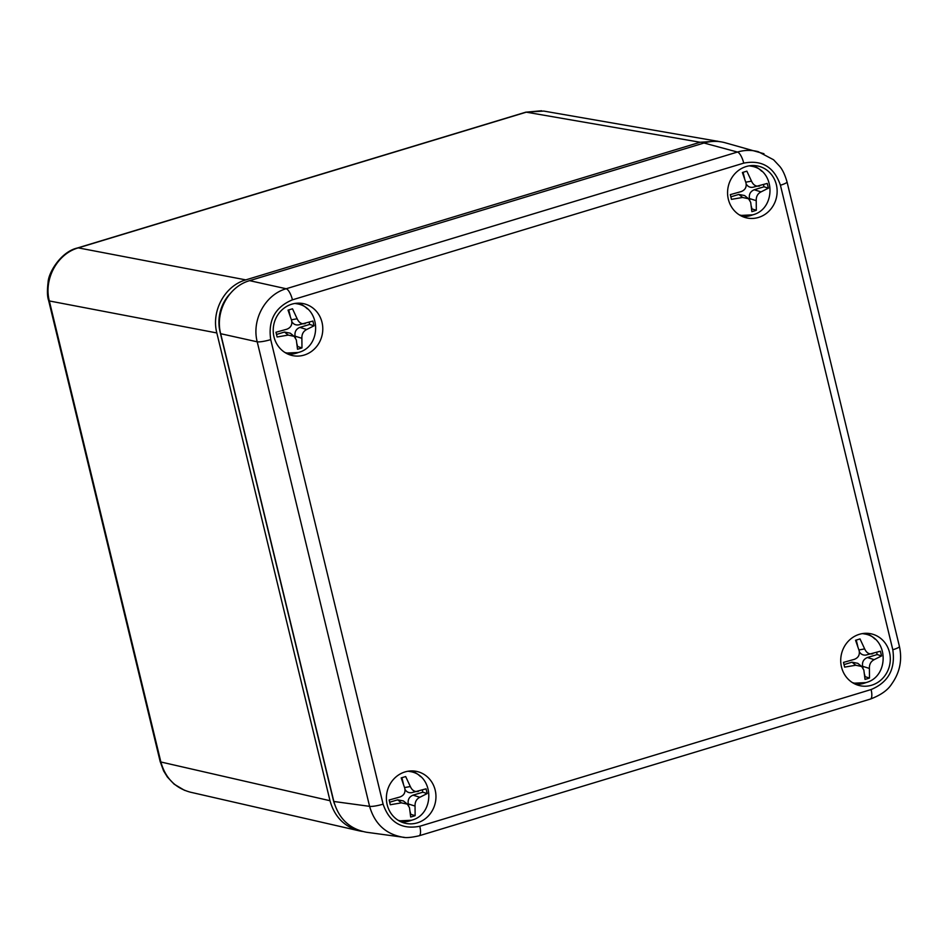 <?xml version="1.0" encoding="UTF-8"?>
<svg xmlns="http://www.w3.org/2000/svg" width="948" height="948" viewBox="0 0 948 948"><rect width="100%" height="100%" fill="white"/><g stroke="black" fill="none" stroke-linecap="round" stroke-linejoin="round"><path stroke-width="1.42" d="M752.558 165.533A26.165 24.375 -78.7 0 1 761.682 171.221M752.949 214.758A26.165 24.375 -78.7 0 1 742.331 216.488M746.195 166.54A26.544 24.719 -78.7 0 1 756.492 165.782A26.544 24.719 -78.7 0 1 776.59 196.852A26.544 24.719 -78.7 0 1 746.052 217.767A26.544 24.719 -78.7 0 1 727.566 192.645A26.544 24.719 -78.7 0 1 746.195 166.54M865.714 633.3A26.165 24.375 -78.7 0 1 874.85 638.988M866.116 682.524A26.165 24.375 -78.7 0 1 855.499 684.255M859.362 634.307A26.544 24.719 -78.7 0 1 869.648 633.548A26.544 24.719 -78.7 0 1 889.757 664.619A26.544 24.719 -78.7 0 1 859.22 685.534A26.544 24.719 -78.7 0 1 840.722 660.412A26.544 24.719 -78.7 0 1 859.362 634.307M411.361 770.925A26.165 24.375 -78.7 0 1 420.497 776.613M411.764 820.15A26.165 24.375 -78.7 0 1 401.146 821.88M405.009 771.933A26.544 24.719 -78.7 0 1 415.295 771.174A26.544 24.719 -78.7 0 1 435.405 802.257A26.544 24.719 -78.7 0 1 404.867 823.172A26.544 24.719 -78.7 0 1 386.381 798.038A26.544 24.719 -78.7 0 1 405.009 771.933M298.205 303.159A26.165 24.375 -78.7 0 1 307.33 308.847M298.596 352.383A26.165 24.375 -78.7 0 1 287.979 354.114M291.842 304.166A26.544 24.719 -78.7 0 1 302.139 303.407A26.544 24.719 -78.7 0 1 322.237 334.49A26.544 24.719 -78.7 0 1 291.711 355.405A26.544 24.719 -78.7 0 1 273.214 330.271A26.544 24.719 -78.7 0 1 291.842 304.166M292.434 299.829L743.73 163.127C761.884 159.631 774.125 167.002 780.429 185.227L892.803 649.759C895.576 669.063 888.347 682.323 871.094 689.552L419.786 826.265C401.632 829.749 389.403 822.378 383.099 804.153L270.713 339.621C267.94 320.329 275.181 307.057 292.434 299.829A10.76 3.508 -106.9 0 0 286.166 288.749L249.62 280.655C228.693 286.497 214.9 311.785 220.671 333.708L257.216 341.813L369.59 806.345C374.65 823.729 385.587 833.991 402.402 837.131L404.298 837.345M249.62 280.655L703.985 143.018L737.461 152.047A10.76 3.508 73.1 0 1 743.73 163.127M763.97 153.718L724.817 142.662C717.897 140.837 710.953 140.956 703.985 143.018M383.099 804.153A10.76 1.754 166.4 0 1 369.59 806.345L333.838 801.487C338.863 818.871 349.8 829.133 366.627 832.273L402.402 837.131C405.756 838.02 411.314 837.57 419.052 835.792A10.76 3.508 73.1 0 1 419.052 835.792A10.76 3.508 73.1 0 1 418.969 835.816M333.838 801.487L220.671 333.708M758.317 151.692L758.258 151.68C751.349 149.867 744.417 149.997 737.461 152.047L286.166 288.749C265.274 294.603 251.481 319.903 257.216 341.813A10.76 1.754 166.4 0 0 270.713 339.621M190.418 792.196L190.347 792.173C175.179 788.049 165.343 777.976 160.864 761.991L49.332 300.954C43.537 279.02 57.342 253.72 78.281 247.878A10.76 3.508 -106.9 0 0 77.7 247.902A10.76 3.508 -106.9 0 0 77.452 248.021M216.831 332.949L329.999 800.716L160.864 761.991A10.76 1.754 -13.6 0 1 160.176 761.576L48.632 300.54A10.76 1.754 166.4 0 0 49.332 300.954L216.831 332.949C211.06 311.015 224.866 285.727 245.793 279.885L78.281 247.878L526.294 112.172L543.749 111.07L720.48 141.762M245.793 279.885L700.145 142.247L717.612 141.145M362.385 831.443L359.482 830.898C344.314 826.775 334.49 816.714 329.999 800.716M334.502 803.916A39.449 36.747 -78.7 0 1 333.246 799.733L220.078 331.966A39.449 36.747 -78.7 0 1 229.736 294.081M759.597 186.009C756.006 186.72 753.305 185.097 751.503 181.139L746.858 171.15L742.391 172.512L745.957 182.81C746.799 187.076 745.199 190.003 741.17 191.591L730.327 194.624L731.465 199.353L742.592 197.468L748.553 198.76L750.686 202.351L751.859 211.629A27.065 7.442 -11.2 0 0 754.134 210.977A27.065 7.442 -11.2 0 0 756.314 210.278L756.231 200.668C756.077 196.556 757.677 193.629 761.019 191.887L768.39 188.166L767.24 183.438L752.866 187.277C750.01 187.657 747.782 186.59 746.218 184.066M751.337 206.403L751.954 208.904L756.314 210.278M763.519 184.73L764.017 186.792L754.229 189.766C750.413 191.354 748.813 194.281 749.441 198.535L749.844 200.194M764.017 186.792L768.39 188.166M730.884 196.828L738.836 194.423L744.607 195.549L748.553 198.76M743.09 172.299L744.583 178.449M305.244 323.635C301.654 324.346 298.952 322.723 297.151 318.765L292.505 308.787L288.038 310.138L291.605 320.448C292.446 324.702 290.846 327.629 286.817 329.229L275.975 332.25L277.112 336.978L288.239 335.094L294.2 336.386L296.333 339.976L297.506 349.255A27.065 7.442 -11.2 0 0 299.781 348.603A27.065 7.442 -11.2 0 0 301.974 347.904L301.879 338.294C301.725 334.182 303.324 331.255 306.666 329.513L314.037 325.792L312.887 321.064L298.513 324.903C295.658 325.283 293.43 324.216 291.866 321.692M296.985 344.029L297.601 346.541L301.974 347.904M309.166 322.367L309.664 324.429L299.876 327.392C296.06 328.98 294.461 331.907 295.089 336.173L295.492 337.82M309.664 324.429L314.037 325.792M276.532 334.454L284.483 332.049L290.254 333.175L294.2 336.386M288.737 309.925L290.23 316.087M872.764 653.776C869.174 654.487 866.472 652.864 864.671 648.906L860.014 638.916L855.558 640.279L859.125 650.577C859.966 654.843 858.367 657.77 854.338 659.358L843.495 662.391L844.632 667.119L855.76 665.235L861.72 666.515L863.853 670.118L865.026 679.396A27.065 7.442 -11.2 0 0 867.302 678.744A27.065 7.442 -11.2 0 0 869.482 678.045L869.399 668.435C869.245 664.323 870.845 661.396 874.186 659.654L881.557 655.933L880.408 651.205L866.034 655.044C863.166 655.424 860.95 654.357 859.374 651.833M864.505 674.17L865.109 676.671L869.482 678.045M876.675 652.497L877.184 654.558L867.396 657.521C863.581 659.121 861.981 662.048 862.609 666.302L863 667.961M877.184 654.558L881.557 655.933M844.052 664.595L852.003 662.19L857.774 663.316L861.72 666.515M856.257 640.066L857.75 646.216M418.412 791.402C414.821 792.113 412.119 790.49 410.318 786.532L405.673 776.554L401.205 777.905L404.772 788.215C405.614 792.469 404.014 795.396 399.985 796.984L389.142 800.017L390.28 804.745L401.407 802.861L407.367 804.153L409.5 807.743L410.674 817.022A27.065 7.442 -11.2 0 0 412.949 816.37A27.065 7.442 -11.2 0 0 415.129 815.671L415.046 806.061C414.892 801.949 416.492 799.022 419.834 797.28L427.204 793.559L426.055 788.831L411.681 792.67C408.813 793.049 406.597 791.983 405.021 789.459M410.152 811.796L410.757 814.308L415.129 815.671M422.334 790.134L422.832 792.196L413.044 795.159C409.228 796.747 407.628 799.674 408.256 803.928L408.647 805.587M422.832 792.196L427.204 793.559M389.699 802.221L397.65 799.816L403.421 800.942L407.367 804.153M401.905 777.692L403.398 783.854M780.429 185.227A10.76 1.754 166.4 0 0 787.041 181.933L899.427 646.465C902.378 660.069 899.83 672.547 891.76 683.899C887.909 690.097 880.775 695.157 870.359 699.079A10.76 3.508 -106.9 0 0 870.371 699.079A10.76 3.508 -106.9 0 0 871.094 689.552M419.786 826.265A10.76 3.508 73.1 0 1 419.075 835.792L870.371 699.079M899.427 646.465A10.76 1.754 166.4 0 1 892.803 649.759M700.145 142.247L526.294 112.172A10.76 3.508 -106.9 0 0 525.713 112.196A10.76 3.508 -106.9 0 0 525.702 112.208L77.689 247.914M740.376 215.196A25.11 23.38 -78.7 0 1 739.511 215.006L741.407 215.397A25.11 23.38 101.3 0 1 739.298 214.864M750.259 165.971L749.382 165.817A25.11 23.38 -78.7 0 1 750.259 165.971L751.278 166.173A25.11 23.38 101.3 0 0 749.121 165.853M749.441 198.535L756.231 200.668M761.019 191.887L754.229 189.766M738.836 194.423L742.592 197.468M751.503 181.139L745.768 182.182M286.023 352.822A25.11 23.38 -78.7 0 1 285.158 352.632L287.054 353.035A25.11 23.38 101.3 0 1 284.945 352.502M295.906 303.597L295.029 303.443A25.11 23.38 -78.7 0 1 295.906 303.597L296.925 303.798A25.11 23.38 101.3 0 0 294.781 303.479M295.089 336.173L301.879 338.294M306.666 329.513L299.876 327.392M284.483 332.049L288.239 335.094M297.151 318.765L291.415 319.808M853.544 682.963A25.11 23.38 -78.7 0 1 852.679 682.773L854.563 683.164A25.11 23.38 101.3 0 1 852.465 682.631M863.415 633.738L862.55 633.584A25.11 23.38 -78.7 0 1 863.415 633.738L864.446 633.939A25.11 23.38 101.3 0 0 862.289 633.62M862.609 666.302L869.399 668.435M874.186 659.654L867.396 657.521M852.003 662.19L855.76 665.235M864.671 648.906L858.935 649.949M399.191 820.589A25.11 23.38 -78.7 0 1 398.326 820.399L400.222 820.802A25.11 23.38 101.3 0 1 398.113 820.269M409.062 771.364L408.197 771.21A25.11 23.38 -78.7 0 1 409.062 771.364L410.093 771.565A25.11 23.38 101.3 0 0 407.936 771.245M408.256 803.928L415.046 806.061M419.834 797.28L413.044 795.159M397.65 799.816L401.407 802.861M410.318 786.532L404.583 787.575M787.03 181.933C785.062 175.036 782.669 169.893 779.837 166.481L773.58 159.774L758.246 151.692M184.576 790.359L174.148 784.174L167.393 777.04L163.589 770.878L160.2 761.647M77.712 247.938C61.193 251.374 48.514 272.467 48.123 282.03C47.068 290.633 47.246 296.807 48.644 300.54M525.796 112.184L541.604 110.762M359.482 830.898L190.347 792.173M751.278 166.173C775.511 169.751 776.436 209.081 752.665 214.852L741.407 215.397M296.925 303.798C321.159 307.377 322.083 346.707 298.312 352.478L287.054 353.035M864.446 633.939C888.679 637.518 889.603 676.848 865.832 682.619L854.563 683.164M410.093 771.565C434.326 775.144 435.251 814.474 411.479 820.245L400.222 820.802"/></g></svg>
